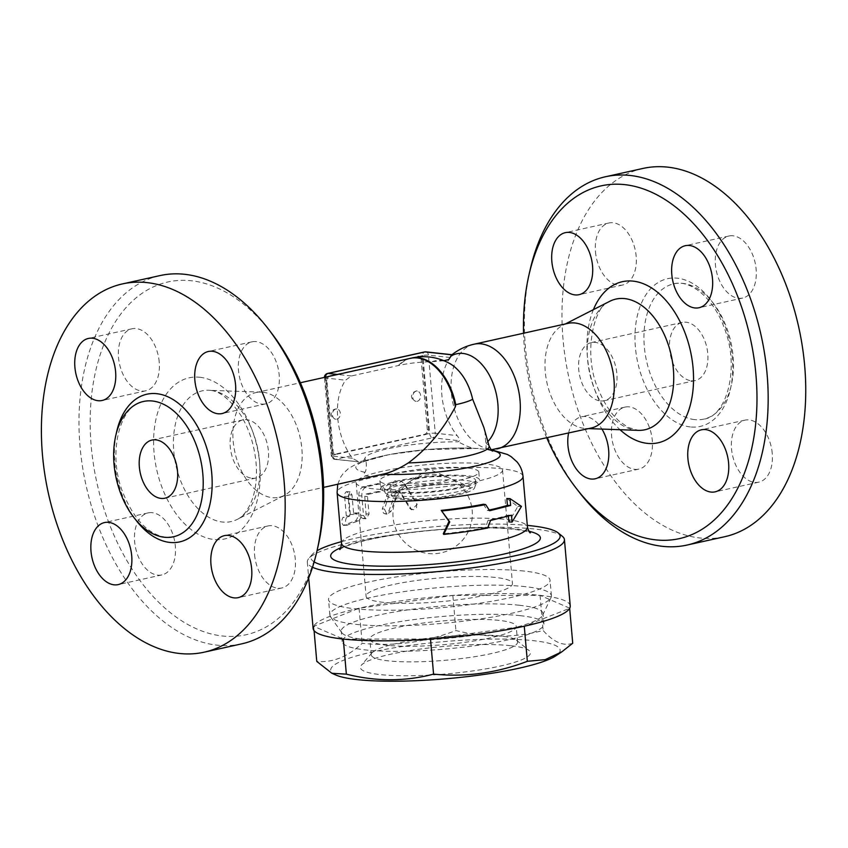<?xml version="1.0" encoding="UTF-8"?>
<svg xmlns="http://www.w3.org/2000/svg" width="848" height="848" viewBox="0 0 848 848"><rect width="100%" height="100%" fill="white"/><g stroke="black" fill="none" stroke-linecap="round" stroke-linejoin="round"><path stroke-width="0.64" stroke-dasharray="4.24 3.18" d="M314.163 561.895A125.08 20.214 175 0 1 312.318 554.401A125.08 20.214 175 0 1 317.035 550.755M341.394 541.671A125.08 20.214 175 0 1 527.308 525.4M506.818 498.518L517.821 506.468L508.864 521.944M508.365 516.156L508.27 515.118A93.312 15.084 175 0 1 492.306 519.283A93.312 15.084 175 0 1 488.151 520.174L485.491 527.668A93.312 15.084 175 0 1 443.281 533.795M483.445 504.242L487.293 510.422A93.312 15.084 -5 0 0 489.201 510.019M363.538 515.51L365.944 518.775L369.028 514.121L367.491 496.546L368.763 494.257A93.312 15.084 175 0 1 380.307 491.808C384.398 488.395 384.165 485.798 379.628 484.007A93.312 15.084 -5 0 0 366.633 486.794C363.273 488.098 361.672 491.162 361.831 495.995L363.538 515.51L360.58 515.34L358.863 495.815C358.725 490.981 360.4 487.897 363.909 486.561L378.25 483.604L380.646 485.035L381.271 487.801L380.423 489.953L378.696 491.299L366.103 494.002L364.767 496.313L366.145 515.679L364.958 517.789L363.05 518.573L361.481 517.725L360.58 515.34M378.537 483.636L377.455 483.646M346.567 517.397C344.966 520.937 345.2 523.534 347.245 525.209A93.312 15.084 175 0 1 358.821 520.863C361.704 517.333 361.481 514.736 358.132 513.051A93.312 15.084 -5 0 0 353.701 514.492L351.994 494.978L350.012 491.734L348.125 496.43L349.832 515.955A93.312 15.084 -5 0 0 346.567 517.397L342.899 517.471C341.225 521.043 341.447 523.651 343.578 525.283L355.641 520.746C358.662 517.185 358.439 514.577 354.962 512.945L350.33 514.45L348.539 494.299L347.701 492.317L346.26 491.755L344.977 493.25L344.564 495.921L346.302 515.955L342.899 517.471M346.991 525.272L343.292 525.357L346.991 525.272M358.63 512.987L354.962 512.945L358.63 512.987M384.441 509.129L386.889 514.185L390.949 511.461L397.33 492.571L399.737 491.31L411.81 509.86L417.195 504.337L405.121 484.356L401.645 481.357L391.818 486.307L384.441 509.129L382.374 508.758L390.96 484.187L394.839 480.901L399.122 480.487L402.069 481.749L404.019 483.837L416.654 503.977L416.58 507.687L413.485 509.786L410.125 508.736L399.238 491.437L397.595 490.727L395.868 492.094L388.299 512.499L385.967 513.814L383.741 513.326L382.31 511.302L382.374 508.758M562.394 536.349A129.055 20.85 -5 0 0 434.049 530.074A129.055 20.85 -5 0 0 308.746 558.546A129.055 20.85 -5 0 0 307.305 562.097A129.055 20.85 -5 0 0 312.52 567.259M570.238 605.96A129.055 20.85 -5 0 0 439.858 596.43A129.055 20.85 -5 0 0 313.113 628.453M569.644 608.133L540.07 595.381L452.843 595.423L359.086 608.228L313.696 626.29L343.281 639.042L430.498 639L524.265 626.195L569.665 608.302M313.696 626.29L314.078 630.658M572.718 643.24C563.517 646.462 553.649 642.222 543.133 630.499C514.715 637.982 485.65 637.993 455.917 630.541C425.314 642.275 394.066 646.547 362.149 643.346C347.68 656.84 332.554 662.86 316.77 661.408M335.882 675.029A115.158 18.614 175 0 1 390.43 648.444A115.158 18.614 175 0 1 533.307 640.653A115.158 18.614 175 0 1 555.896 655.79M540.07 595.381L543.133 630.499M452.843 595.423L455.917 630.541M359.086 608.228L362.149 643.346M510.581 645.699A85.372 13.801 -5 0 0 422.421 648.784A85.372 13.801 -5 0 0 361.333 665.245A85.372 13.801 -5 0 0 446.631 673.895A85.372 13.801 -5 0 0 529.131 650.564A85.372 13.801 -5 0 0 510.581 645.699M500.458 636A73.458 11.872 -5 0 0 424.604 638.661A73.458 11.872 -5 0 0 372.039 652.822A73.458 11.872 -5 0 0 371.223 654.847A73.458 11.872 -5 0 0 445.444 660.263A73.458 11.872 -5 0 0 517.587 642.042A73.458 11.872 -5 0 0 516.432 640.187A73.458 11.872 -5 0 0 500.458 636M499.09 620.386A73.458 11.872 -5 0 0 417.513 623.831A73.458 11.872 -5 0 0 369.855 639.222A73.458 11.872 -5 0 0 444.076 644.65A73.458 11.872 -5 0 0 516.22 626.418A73.458 11.872 -5 0 0 499.09 620.386M520.301 615.68A101.251 16.366 -5 0 0 407.856 620.429A101.251 16.366 -5 0 0 342.168 641.65A101.251 16.366 -5 0 0 444.469 649.123A101.251 16.366 -5 0 0 543.907 624.001A101.251 16.366 -5 0 0 520.301 615.68M519.389 605.26A101.251 16.366 -5 0 0 406.945 610.009A101.251 16.366 -5 0 0 341.256 631.23A101.251 16.366 -5 0 0 341.839 632.725A101.251 16.366 -5 0 0 443.557 638.703A101.251 16.366 -5 0 0 542.678 615.16A101.251 16.366 -5 0 0 542.996 613.581A101.251 16.366 -5 0 0 519.389 605.26M525.495 586.678A111.183 17.967 -5 0 0 402.016 591.883A111.183 17.967 -5 0 0 329.883 615.192A111.183 17.967 -5 0 0 330.529 616.835A111.183 17.967 -5 0 0 442.211 623.397A111.183 17.967 -5 0 0 551.062 597.543A111.183 17.967 -5 0 0 551.412 595.805A111.183 17.967 -5 0 0 525.495 586.678M524.128 571.064A111.183 17.967 -5 0 0 400.648 576.269A111.183 17.967 -5 0 0 328.526 599.578A111.183 17.967 -5 0 0 440.843 607.783A111.183 17.967 -5 0 0 550.045 580.191A111.183 17.967 -5 0 0 524.128 571.064M495.338 577.446A73.458 11.872 -5 0 0 413.76 580.891A73.458 11.872 -5 0 0 366.103 596.282A73.458 11.872 -5 0 0 383.222 602.324A73.458 11.872 -5 0 0 464.799 598.879A73.458 11.872 -5 0 0 512.457 583.477A73.458 11.872 -5 0 0 495.338 577.446M485.491 527.668L487.727 528.007M488.151 520.174L490.515 520.492M508.27 515.118L511.492 515.213M517.821 506.468L521.467 506.404M487.293 510.422L489.667 510.729M349.832 515.955L346.302 515.955M353.701 514.492L350.33 514.45M443.917 360.718L432.162 361.693A31.079 5.024 -5 0 0 399.164 365.371L351.422 375.961L345.581 380.19A53.604 33.432 -102.5 0 0 352.408 458.27L358.937 461.842L365.965 460.284C366.675 466.527 366.325 470.534 364.937 472.325L363.824 473.905L364.693 475.378L366.495 476.152L370.671 476.449L378.028 475.325M484.865 430.763L486.243 448.783L487.568 449.716L491.151 449.79M491.575 449.822L475.558 448.401C455.715 447.362 432.999 448.475 407.4 451.751C375.94 455.524 358.662 463.506 362.637 462.393L365.022 458.164A62.582 10.112 175 0 1 458.238 441.808L459.372 440.716C459.902 439.932 459.16 438.225 457.146 435.596A51.845 32.33 77.5 0 1 450.32 357.527L451.38 355.185M262.912 392.232A53.604 33.432 77.5 0 1 300.436 438.946A53.604 33.432 77.5 0 1 284.186 495.444A53.604 33.432 77.5 0 1 279.13 497.267A53.604 33.432 77.5 0 1 234.875 452.175A53.604 33.432 77.5 0 1 255.916 392.603A53.604 33.432 77.5 0 1 261.269 392.115A53.604 33.432 77.5 0 1 262.912 392.232M328.409 376.077L329.681 376.215L325.886 377.053A3.975 0.647 -5 0 0 324.477 377.678L331.314 455.747A3.975 3.975 0 0 0 334.833 459.351L358.916 461.853L335.607 459.309A3.975 3.032 -83.8 0 1 334.833 459.351A3.975 3.032 -83.8 0 1 332.236 456.076A3.975 0.647 175 0 1 331.314 455.747A3.975 0.647 175 0 1 332.723 455.122A3.975 2.48 -102.5 0 0 335.607 459.309L432.575 437.791A3.975 2.48 77.5 0 1 429.682 433.614L422.855 355.545L329.681 376.215A3.975 3.032 96.2 0 0 326.989 380.784L333.137 451.051A3.975 3.032 96.2 0 0 335.734 454.327A3.975 3.032 96.2 0 0 336.508 454.284L425.897 434.452A3.975 3.032 96.2 0 0 428.59 429.883L422.442 359.616A3.975 3.032 96.2 0 0 419.834 356.34A3.975 3.032 96.2 0 0 419.071 356.383L328.409 376.077A3.975 3.032 96.2 0 0 325.717 380.646L331.865 450.913A3.975 3.032 96.2 0 0 334.472 454.189A3.975 3.032 96.2 0 0 335.236 454.146L424.625 434.314A3.975 3.032 96.2 0 0 427.318 429.745L421.17 359.478A3.975 3.032 96.2 0 0 418.562 356.202A3.975 3.032 96.2 0 0 417.799 356.245M417.11 401.358A5.162 3.943 96.2 0 0 420.629 396.058A5.162 3.943 96.2 0 0 417.227 391.161A5.162 3.943 96.2 0 0 416.22 391.214A5.162 3.943 96.2 0 0 412.7 396.514A5.162 3.943 96.2 0 0 416.103 401.422A5.162 3.943 96.2 0 0 417.11 401.358M336.815 419.177A5.162 3.943 96.2 0 0 340.334 413.877A5.162 3.943 96.2 0 0 336.921 408.969A5.162 3.943 96.2 0 0 335.925 409.022A5.162 3.943 96.2 0 0 332.405 414.333A5.162 3.943 96.2 0 0 335.808 419.23A5.162 3.943 96.2 0 0 336.815 419.177M365.965 460.284A62.582 10.112 175 0 1 365.022 458.164M411.068 358.185A53.594 33.432 -102.5 0 0 410.559 358.312A53.594 33.432 -102.5 0 0 399.164 365.371M432.162 361.693A45.824 28.578 77.5 0 1 440.854 360.559A45.824 28.578 77.5 0 1 442.179 360.739A45.824 28.578 77.5 0 1 449.631 363.463M364.937 472.325A72.44 11.702 -5 0 1 383.105 455.874A72.44 11.702 -5 0 1 476.364 448.401C473.279 448.857 467.237 446.663 458.238 441.808M271.116 332.596A180.677 112.689 -102.5 0 0 93.079 384.377A180.677 112.689 -102.5 0 0 222.462 636A180.677 112.689 -102.5 0 0 318.286 545.211M254.601 554.74A31.768 19.811 -102.5 0 0 281.822 587.971A31.768 19.811 -102.5 0 0 294.298 552.673A31.768 19.811 -102.5 0 0 268.074 525.94A31.768 19.811 -102.5 0 0 254.601 554.74M261.576 404.072A31.768 19.811 -102.5 0 0 265.721 403.86A31.768 19.811 -102.5 0 0 278.186 368.541A31.768 19.811 -102.5 0 0 251.951 341.839A31.768 19.811 -102.5 0 0 238.892 373.904A31.768 19.811 -102.5 0 0 261.576 404.072M159.233 362.011A31.768 19.811 -102.5 0 0 132.012 328.78A31.768 19.811 -102.5 0 0 119.536 364.078A31.768 19.811 -102.5 0 0 145.761 390.811A31.768 19.811 -102.5 0 0 159.233 362.011M152.258 512.68A31.768 19.811 -102.5 0 0 148.114 512.902A31.768 19.811 -102.5 0 0 135.648 548.221A31.768 19.811 -102.5 0 0 161.894 574.923A31.768 19.811 -102.5 0 0 174.942 542.847A31.768 19.811 -102.5 0 0 152.258 512.68M241.712 643.855A188.616 117.639 77.5 0 1 217.077 645.148A188.616 117.639 77.5 0 1 82.383 465.923A188.616 117.639 77.5 0 1 160.007 275.589M251.898 478.24A29.786 18.571 -102.5 0 0 255.789 478.039A29.786 18.571 -102.5 0 0 267.47 444.924A29.786 18.571 -102.5 0 0 242.878 419.898A29.786 18.571 -102.5 0 0 230.635 449.959A29.786 18.571 -102.5 0 0 251.898 478.24M591.236 428.028A53.604 33.432 77.5 0 1 585.873 428.516A53.604 33.432 77.5 0 1 546.981 382.936A53.604 33.432 77.5 0 1 562.955 325.187A53.604 33.432 77.5 0 1 568.012 323.364M546.769 437.886A180.677 112.689 77.5 0 1 523.555 333.222M568.595 433.052A31.768 19.811 77.5 0 1 581.421 416.771A31.768 19.811 77.5 0 1 585.565 416.548A31.768 19.811 77.5 0 1 601.932 429.077M530.021 270.258A188.616 117.639 -102.5 0 0 579.258 492.222M642.901 168.455A188.616 117.639 -102.5 0 0 565.393 358.863A188.616 117.639 -102.5 0 0 700.077 537.992A188.616 117.639 -102.5 0 0 724.711 536.71M634.664 469.336A31.768 19.811 -102.5 0 0 638.809 469.114A31.768 19.811 -102.5 0 0 651.275 433.816A31.768 19.811 -102.5 0 0 625.05 407.093A31.768 19.811 -102.5 0 0 611.98 439.147A31.768 19.811 -102.5 0 0 634.664 469.336M595.476 251.771A31.768 19.811 -102.5 0 0 622.708 285.002A31.768 19.811 -102.5 0 0 635.163 249.694A31.768 19.811 -102.5 0 0 608.938 222.971A31.768 19.811 -102.5 0 0 595.476 251.771M733.054 235.808A31.768 19.811 -102.5 0 0 728.898 236.02A31.768 19.811 -102.5 0 0 716.443 271.328A31.768 19.811 -102.5 0 0 742.668 298.051A31.768 19.811 -102.5 0 0 755.738 265.996A31.768 19.811 -102.5 0 0 733.054 235.808M772.242 453.362A31.768 19.811 -102.5 0 0 745.01 420.142A31.768 19.811 -102.5 0 0 732.545 455.44A31.768 19.811 -102.5 0 0 758.769 482.162A31.768 19.811 -102.5 0 0 772.242 453.362M694.66 419.612A69.292 43.216 77.5 0 1 645.19 353.807A69.292 43.216 77.5 0 1 673.662 283.857A69.292 43.216 77.5 0 1 730.891 342.104A69.292 43.216 77.5 0 1 703.713 419.135A69.292 43.216 77.5 0 1 694.66 419.612M691.268 380.773A29.786 18.571 -102.5 0 0 695.159 380.572A29.786 18.571 -102.5 0 0 706.84 347.468A29.786 18.571 -102.5 0 0 682.258 322.42A29.786 18.571 -102.5 0 0 669.994 352.471A29.786 18.571 -102.5 0 0 691.268 380.773M600.363 400.934A29.786 18.571 -102.5 0 0 604.253 400.733A29.786 18.571 -102.5 0 0 615.934 367.64A29.786 18.571 -102.5 0 0 591.353 342.581A29.786 18.571 -102.5 0 0 579.099 372.643A29.786 18.571 -102.5 0 0 600.363 400.934M373.29 488.819A73.458 11.872 175 0 1 356.171 482.788A73.458 11.872 175 0 1 428.314 464.556A73.458 11.872 175 0 1 502.535 469.983A73.458 11.872 175 0 1 454.878 485.374A73.458 11.872 175 0 1 373.29 488.819M391.479 484.791A49.64 8.024 175 0 1 379.904 480.71A49.64 8.024 175 0 1 428.653 468.393A49.64 8.024 175 0 1 478.802 472.06A49.64 8.024 175 0 1 446.599 482.459A49.64 8.024 175 0 1 391.479 484.791M392.158 492.593A49.64 8.024 175 0 1 380.593 488.522A49.64 8.024 175 0 1 429.332 476.205A49.64 8.024 175 0 1 479.48 479.862A49.64 8.024 175 0 1 447.278 490.271A49.64 8.024 175 0 1 392.158 492.593M395.189 491.925A45.665 7.378 175 0 1 384.547 488.172A45.665 7.378 175 0 1 429.395 476.841A45.665 7.378 175 0 1 475.527 480.212A45.665 7.378 175 0 1 445.9 489.784A45.665 7.378 175 0 1 395.189 491.925M528.887 531.23A105.226 17.002 -5 0 0 368.127 539.614A105.226 17.002 -5 0 0 340.854 547.681M341.543 543.367A93.312 15.084 175 0 1 374.731 528.728A93.312 15.084 175 0 1 473.184 518.17A93.312 15.084 175 0 1 527.456 527.096L527.456 527.096M523.015 476.353A93.312 15.084 -5 0 0 428.749 469.463A93.312 15.084 -5 0 0 337.101 492.614M390.949 511.461L389.147 511.037M391.818 486.307L390.154 485.872M405.121 484.356L404.019 483.837M417.195 504.337L416.516 503.754M410.538 508.588L409.563 508.047M400.659 492.084L399.334 491.586M397.33 492.571L395.868 492.094M348.125 496.43L344.595 496.44M351.994 494.978L348.623 494.925M358.821 520.863L355.641 520.746M369.028 514.121L366.304 513.877M361.831 495.995L358.863 495.815M366.633 486.794L363.909 486.561M380.307 491.808L378.134 491.458M368.763 494.257L366.103 494.002M367.491 496.546L364.767 496.313M491.628 450.267A72.44 11.702 -5 0 0 489.179 449.79M398.39 365.541A53.604 33.432 77.5 0 1 410.443 358.312M352.408 458.27L332.236 456.076L325.409 377.996A3.975 3.032 -83.8 0 1 325.399 377.18M327.572 373.449A3.975 2.48 -102.5 0 0 325.886 377.053L332.723 455.122L336.508 454.284L335.236 454.146M424.625 434.314L429.682 433.614A3.975 0.647 175 0 1 435.257 433.222A3.975 3.032 -83.8 0 1 432.575 437.791L459.372 440.716M333.137 451.051L331.865 450.913M427.318 429.745L428.59 429.883M422.442 359.616L421.17 359.478M325.717 380.646L326.989 380.784M425.823 351.867A3.975 3.032 -83.8 0 1 428.431 355.142L435.257 433.222L457.146 435.596M450.32 357.527L428.431 355.142A3.975 0.647 -5 0 0 422.855 355.545A3.975 2.48 77.5 0 1 424.541 351.941M324.466 377.392A3.975 3.975 0 0 0 324.477 377.678A3.975 0.647 -5 0 0 325.409 377.996L345.581 380.19M351.422 375.961L337.652 374.466M489.095 446.006A62.19 10.049 -5 0 0 486.19 443.621M210.908 390.409A66.939 41.753 -102.5 0 0 208.852 390.26A66.939 41.753 -102.5 0 0 175.907 465.255A66.939 41.753 -102.5 0 0 237.482 519.283A66.939 41.753 -102.5 0 0 257.76 448.74A66.939 41.753 -102.5 0 0 210.908 390.409M199.821 377.265A82.51 51.463 77.5 0 1 256.234 503.913A82.51 51.463 77.5 0 1 164.692 493.96A82.51 51.463 77.5 0 1 199.821 377.265M116.208 433.826A75.642 47.181 -102.5 0 0 135.097 518.987M487.854 441.532A48.007 29.945 77.5 0 1 486.286 443.016M496.758 448.974A53.604 33.432 77.5 0 1 452.949 403.351A53.604 33.432 77.5 0 1 474.074 344.203M638.29 430.36A66.939 41.753 77.5 0 1 589.72 373.449A66.939 41.753 77.5 0 1 609.659 301.347C595.232 303.881 581.452 353.118 598.985 390.758C604.423 403.796 611.122 413.909 619.093 421.085L627.827 427.307L638.29 430.36M593.409 309.637A82.51 51.463 -102.5 0 0 620.047 429.724M690.367 426.936A75.642 47.181 77.5 0 1 638.639 310.824A75.642 47.181 77.5 0 1 722.57 319.95A75.642 47.181 77.5 0 1 690.367 426.936M395.528 495.857A45.665 7.378 175 0 1 384.886 492.116A45.665 7.378 175 0 1 429.735 480.784A45.665 7.378 175 0 1 475.866 484.155A45.665 7.378 175 0 1 446.249 493.727A45.665 7.378 175 0 1 395.528 495.857M400.373 498.232A39.708 6.413 175 0 1 392.582 493.017A39.708 6.413 175 0 1 430.106 485.12A39.708 6.413 175 0 1 468.446 486.381A39.708 6.413 175 0 1 449.652 495.55A39.708 6.413 175 0 1 400.373 498.232M444.84 476.883A19.854 3.212 175 0 1 448.571 477.678A19.854 3.212 175 0 1 429.968 483.434A19.854 3.212 175 0 1 410.644 480.996A19.854 3.212 175 0 1 425.516 477.445A19.854 3.212 175 0 1 444.84 476.883M339.666 549.504L340.631 548.836C344.871 546.154 354.559 543.049 369.675 539.529C389.296 535.236 411.969 532.014 437.674 529.852C468.234 527.467 493.345 527.255 512.998 529.205C531.219 531.505 530.806 533.339 530.371 532.82M312.318 554.401L308.746 558.546M307.305 562.097L308.693 577.954M372.039 652.822L361.333 665.245M516.432 640.187L529.131 650.564M517.587 642.042L516.22 626.418M371.223 654.847L369.855 639.222M543.907 624.001L542.996 613.581M342.168 641.65L341.256 631.23M542.678 615.16L551.062 597.543M341.839 632.725L330.529 616.835M551.412 595.805L550.045 580.191M329.883 615.192L328.526 599.578M442.052 511.503L441.289 510.454M386.889 514.185L384.865 513.793M401.645 481.357L400.542 480.911M411.81 509.86L410.824 509.277M399.737 491.31L398.412 490.833M346.588 491.702L350.012 491.734M365.944 518.775L363.05 518.573M337.737 484.261L340.61 477.191L342.942 473.82L348.634 468.382L357.973 463.146L388.797 454.666L426.035 449.652L478.272 448.412M279.13 497.267L323.586 487.399M255.916 392.603L300.372 382.734M335.734 454.327L334.472 454.189M417.227 391.161C416.919 390.515 415.446 391.076 412.828 392.836C410.368 396.737 411.46 399.599 416.103 401.422M336.921 408.969A5.162 5.162 0 0 0 331.239 413.548A5.162 5.162 0 0 0 335.808 419.23M419.834 356.34L418.562 356.202M411.206 358.153A53.604 53.604 0 0 0 410.326 358.365M487.568 449.716L492.624 451.019M261.269 392.115L210.23 390.366C219.961 391.045 230.285 399.535 241.182 415.849C249.948 430.689 254.983 447.331 256.287 465.764C257.018 480.286 255.237 492.624 250.955 502.769C246.895 511.545 242.411 517.057 237.482 519.283L284.186 495.444M173.448 536.784L165.625 537.187C148.241 534.484 133.942 519.495 122.727 492.222C106.827 452.143 120.734 403.955 143.429 401.486M281.833 587.971L238.203 597.649M268.074 525.951L224.434 535.629M265.721 403.86L222.091 413.538M251.962 341.829L208.332 351.507M132.002 328.78L88.372 338.469M145.761 390.811L102.131 400.489M148.114 512.902L104.484 522.58M161.873 574.923L118.243 584.601M151.983 440.059L242.888 419.887M164.883 498.211L255.789 478.039M443.621 360.76L442.179 360.739M585.873 428.516L588.607 428.611M562.955 325.187L565.393 323.947M673.694 283.847C689.742 279.204 713.412 297.457 724.181 327.773C740.41 367.926 726.556 416.675 703.713 419.145M745.01 420.142L701.381 429.819M758.769 482.162L715.14 491.84M728.898 236.02L685.269 245.708M742.668 298.051L699.028 307.729M608.938 222.971L565.309 232.659M622.708 285.002L579.067 294.68M625.05 407.093L581.421 416.771M638.809 469.114L595.179 478.791M682.258 322.42L591.353 342.581M695.159 380.572L604.253 400.733M356.171 482.788L366.103 596.282M502.535 469.983L512.457 583.477M379.904 480.71L380.593 488.522M478.802 472.06L479.48 479.862M384.547 488.172L384.886 492.116L387.08 495.963C386.889 496.811 390.578 497.871 398.136 499.133C407.061 500.034 418.149 499.917 431.399 498.794L448.507 496.695L461.683 494.013C472.506 491.034 473.905 488.925 474.382 488.321L475.866 484.155L475.527 480.212M392.582 493.017C394.331 491.617 400.33 489.911 410.58 487.907L429.173 485.459C441.077 484.409 451.21 484.197 459.574 484.812L468.446 486.381L448.571 477.678A39.708 39.708 0 0 0 410.644 480.996L392.582 493.017M428.706 468.976L410.644 480.996A39.708 39.708 0 0 0 404.348 541.904A39.708 39.708 0 0 0 465.351 536.572A39.708 39.708 0 0 0 448.571 477.678L428.706 468.976"/><path stroke-width="1.27" d="M527.308 525.4A125.08 20.214 175 0 1 558.154 532.894A125.08 20.214 175 0 1 488.427 560.804A125.08 20.214 175 0 1 340.08 568.118A125.08 20.214 175 0 1 314.163 561.895M317.035 550.755A125.08 20.214 175 0 1 341.394 541.671M489.201 510.019A93.312 15.084 -5 0 0 491.458 509.531A93.312 15.084 -5 0 0 507.411 505.355L506.818 498.518L510.04 498.624L510.634 505.45L489.667 510.729L485.671 504.581C472.336 507.189 457.666 509.319 441.66 510.984L442.052 511.503M443.716 534.399L443.281 533.795L449.037 521.35L441.225 510.379L449.747 521.923L443.716 534.399C459.711 532.745 474.382 530.615 487.727 528.007L490.515 520.492L511.492 515.213L512.086 522.039L508.864 521.944L508.365 516.156M441.225 510.379A93.312 15.084 -5 0 0 483.445 504.242L485.671 504.581M312.52 567.259A129.055 20.85 -5 0 0 337.387 572.697A129.055 20.85 -5 0 0 480.699 566.644A129.055 20.85 -5 0 0 564.429 539.604A129.055 20.85 -5 0 0 562.394 536.349L558.154 532.894M308.693 577.954L313.113 628.453A129.055 20.85 -5 0 0 343.196 639.053A129.055 20.85 -5 0 0 486.508 633.011A129.055 20.85 -5 0 0 570.238 605.96L564.429 539.604M314.078 630.658L316.77 661.408L331.907 673.291L346.355 674.149C376.077 681.612 405.153 681.601 433.572 674.118C465.478 677.319 496.737 673.047 527.339 661.313L545.253 659.627L561.853 651.815L572.718 643.24L569.665 608.302M343.281 639.063L346.355 674.149M561.853 651.815L555.896 655.79A115.158 18.614 175 0 1 447.055 678.686A115.158 18.614 175 0 1 335.882 675.029L331.907 673.291M430.498 639.01L433.572 674.118M524.265 626.216L527.339 661.313M512.086 522.039L521.467 506.404L510.04 498.624M449.037 521.35L449.747 521.923M507.411 505.355L510.634 505.45M323.586 487.399L382.586 474.244C389.836 472.866 398.401 469.092 408.28 462.944C427.201 448.921 442.9 430.201 455.376 406.796L455.768 404.676A53.594 33.432 -102.5 0 0 411.683 358.057A53.594 33.432 -102.5 0 0 411.068 358.185M491.151 449.79L591.236 428.028A53.604 33.432 77.5 0 0 613.295 373.936A53.604 33.432 77.5 0 0 575.008 322.993A53.604 33.432 77.5 0 0 568.012 323.364L474.074 344.203A53.604 33.432 77.5 0 1 481.081 343.832A53.604 33.432 77.5 0 1 519.358 394.744A53.604 33.432 77.5 0 1 497.331 448.857A53.604 33.432 77.5 0 1 496.758 448.974M451.867 354.824L448.815 359.499L443.917 360.718M411.206 358.153A53.604 53.604 0 0 1 449.631 363.463A45.824 28.578 77.5 0 1 472.665 399.249L483.89 427.562L489.095 446.006A62.19 10.049 -5 0 1 408.28 462.944M317.12 550.373L318.286 545.211A180.677 112.689 -102.5 0 0 271.116 332.596L267.883 328.409A188.616 117.639 77.5 0 1 317.12 550.373A188.616 117.639 77.5 0 1 241.712 643.855L204.135 652.197A188.616 117.639 77.5 0 1 179.511 653.479A188.616 117.639 77.5 0 1 44.806 474.265A188.616 117.639 77.5 0 1 122.43 283.921A188.616 117.639 77.5 0 1 278.133 442.582A188.616 117.639 77.5 0 1 204.135 652.197M122.43 283.921L160.007 275.589A188.616 117.639 77.5 0 1 267.883 328.409M114.088 584.823A31.768 19.811 77.5 0 1 91.404 554.645A31.768 19.811 77.5 0 1 104.463 522.58A31.768 19.811 77.5 0 1 108.629 522.357A31.768 19.811 77.5 0 1 131.313 552.546A31.768 19.811 77.5 0 1 118.243 584.601A31.768 19.811 77.5 0 1 114.088 584.823M74.9 367.258A31.768 19.811 77.5 0 1 88.372 338.458A31.768 19.811 77.5 0 1 115.604 371.689A31.768 19.811 77.5 0 1 102.12 400.489A31.768 19.811 77.5 0 1 74.9 367.258M212.477 351.295A31.768 19.811 77.5 0 1 235.161 381.462A31.768 19.811 77.5 0 1 222.112 413.538A31.768 19.811 77.5 0 1 217.947 413.75A31.768 19.811 77.5 0 1 195.263 383.572A31.768 19.811 77.5 0 1 208.332 351.507A31.768 19.811 77.5 0 1 212.477 351.295M251.665 568.849A31.768 19.811 77.5 0 1 238.193 597.649A31.768 19.811 77.5 0 1 210.972 564.429A31.768 19.811 77.5 0 1 224.444 535.629A31.768 19.811 77.5 0 1 251.665 568.849M164.395 537.25A69.292 43.216 -102.5 0 0 173.448 536.773A69.292 43.216 -102.5 0 0 200.626 459.743A69.292 43.216 -102.5 0 0 143.386 401.496A69.292 43.216 -102.5 0 0 114.915 471.446A69.292 43.216 -102.5 0 0 164.395 537.25M161.003 498.412A29.786 18.571 77.5 0 1 139.729 470.131A29.786 18.571 77.5 0 1 151.972 440.059A29.786 18.571 77.5 0 1 176.564 465.096A29.786 18.571 77.5 0 1 164.883 498.211A29.786 18.571 77.5 0 1 161.003 498.412M523.555 333.222A180.677 112.689 77.5 0 1 528.855 275.42A180.677 112.689 77.5 0 1 658.705 195.803A180.677 112.689 77.5 0 1 756.978 400.585A180.677 112.689 77.5 0 1 655.758 539.869A180.677 112.689 77.5 0 1 576.025 488.035A180.677 112.689 77.5 0 1 546.769 437.886M687.908 458.62A31.768 19.811 77.5 0 1 701.381 429.819A31.768 19.811 77.5 0 1 728.602 463.04A31.768 19.811 77.5 0 1 715.14 491.84A31.768 19.811 77.5 0 1 687.908 458.62M694.883 307.951A31.768 19.811 77.5 0 1 672.199 277.762A31.768 19.811 77.5 0 1 685.269 245.708A31.768 19.811 77.5 0 1 689.413 245.485A31.768 19.811 77.5 0 1 712.108 275.674A31.768 19.811 77.5 0 1 699.028 307.729A31.768 19.811 77.5 0 1 694.883 307.951M592.54 265.88A31.768 19.811 77.5 0 1 579.067 294.68A31.768 19.811 77.5 0 1 551.847 261.46A31.768 19.811 77.5 0 1 565.309 232.659A31.768 19.811 77.5 0 1 592.54 265.88M601.932 429.077A31.768 19.811 77.5 0 1 595.179 478.791A31.768 19.811 77.5 0 1 591.035 479.014A31.768 19.811 77.5 0 1 568.595 433.052M576.025 488.035L579.258 492.222A188.616 117.639 -102.5 0 0 662.511 546.335A188.616 117.639 -102.5 0 0 687.145 545.041A188.616 117.639 -102.5 0 0 761.112 335.331A188.616 117.639 -102.5 0 0 605.324 176.787A188.616 117.639 -102.5 0 0 530.021 270.258L528.855 275.42M687.134 545.041L724.711 536.71A188.616 117.639 -102.5 0 0 798.689 326.999A188.616 117.639 -102.5 0 0 642.901 168.455M340.854 547.681A105.226 17.002 -5 0 0 437.006 563.888A105.226 17.002 -5 0 0 528.887 531.23M530.371 532.82C529.799 533.212 528.834 531.314 527.456 527.096A93.312 15.084 175 0 1 494.267 541.734A93.312 15.084 175 0 1 395.815 552.292A93.312 15.084 175 0 1 341.543 543.367C340.907 547.787 340.281 549.822 339.666 549.504M341.543 543.367L337.101 492.614A93.312 15.084 -5 0 0 348.782 498.751A93.312 15.084 -5 0 0 489.837 490.981A93.312 15.084 -5 0 0 523.015 476.353C522.421 470.704 520.375 465.838 516.877 461.768L511.047 456.584L507.443 454.486L491.511 449.811M382.586 474.244A72.44 11.702 -5 0 0 474.021 466.379A72.44 11.702 -5 0 0 491.628 450.267M300.372 382.734L410.443 358.312A53.604 33.432 77.5 0 1 417.449 357.951A53.604 33.432 77.5 0 1 455.376 406.796M325.399 377.18A3.975 3.032 -83.8 0 1 328.091 373.427L425.06 351.909A3.975 3.032 -83.8 0 1 425.823 351.867A3.975 3.975 0 0 0 424.541 351.941A3.975 2.48 77.5 0 1 425.06 351.909L451.814 354.824M337.652 374.466L328.091 373.427A3.975 2.48 -102.5 0 0 327.572 373.449A3.975 3.975 0 0 0 324.466 377.392M455.768 404.676A52.735 8.522 -5 0 0 472.665 399.249M135.097 518.987A75.642 47.181 -102.5 0 0 169.791 542.423A75.642 47.181 -102.5 0 0 212.17 483.318A75.642 47.181 -102.5 0 0 169.982 397.807A75.642 47.181 -102.5 0 0 116.208 433.826M450.617 356.319A48.007 29.945 77.5 0 1 491.893 380.402A48.007 29.945 77.5 0 1 487.854 441.532M565.393 323.947L609.659 301.347A66.939 41.753 77.5 0 1 624.722 298.602A66.939 41.753 77.5 0 1 673.206 367.491A66.939 41.753 77.5 0 1 638.29 430.36L588.607 428.611M620.047 429.724A82.51 51.463 -102.5 0 0 693.113 388.713A82.51 51.463 -102.5 0 0 633.127 281.133A82.51 51.463 -102.5 0 0 593.409 309.637M527.456 527.096L523.015 476.353M337.101 492.614L337.737 484.261M451.963 354.708L425.823 351.867M424.541 351.941L327.572 373.449M410.443 358.312L411.683 358.057M492.624 451.019C492.275 451.496 491.098 449.822 489.095 446.006M451.38 355.185C458.09 349.758 465.658 346.09 474.074 344.203M643.007 168.434L605.43 176.766"/></g></svg>
